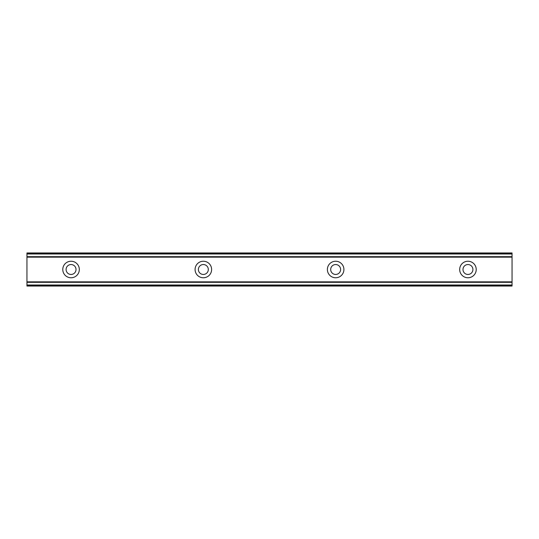 <?xml version="1.0" encoding="UTF-8"?>
<svg xmlns="http://www.w3.org/2000/svg" width="539" height="539" viewBox="0 0 539 539"><rect width="100%" height="100%" fill="white"/><g stroke="black" fill="none" stroke-linecap="round" stroke-linejoin="round"><path stroke-width="0.81" d="M71.047 274.459A4.959 4.959 0 0 1 66.088 269.5A4.959 4.959 0 0 1 71.047 264.541A4.959 4.959 0 0 1 76.012 269.5A4.959 4.959 0 0 1 71.047 274.459M467.953 274.459A4.959 4.959 0 0 1 462.988 269.5A4.959 4.959 0 0 1 467.953 264.541A4.959 4.959 0 0 1 472.912 269.5A4.959 4.959 0 0 1 467.953 274.459M335.649 274.459A4.959 4.959 0 0 1 330.69 269.5A4.959 4.959 0 0 1 335.649 264.541A4.959 4.959 0 0 1 340.614 269.5A4.959 4.959 0 0 1 335.649 274.459M203.351 274.459A4.959 4.959 0 0 1 198.386 269.5A4.959 4.959 0 0 1 203.351 264.541A4.959 4.959 0 0 1 208.31 269.5A4.959 4.959 0 0 1 203.351 274.459M71.047 261.233A8.267 8.267 0 0 0 62.78 269.5A8.267 8.267 0 0 0 71.047 277.767A8.267 8.267 0 0 0 79.321 269.5A8.267 8.267 0 0 0 71.047 261.233M467.953 261.233A8.267 8.267 0 0 0 459.679 269.5A8.267 8.267 0 0 0 467.953 277.767A8.267 8.267 0 0 0 476.22 269.5A8.267 8.267 0 0 0 467.953 261.233M335.649 261.233A8.267 8.267 0 0 0 327.382 269.5A8.267 8.267 0 0 0 335.649 277.767A8.267 8.267 0 0 0 343.916 269.5A8.267 8.267 0 0 0 335.649 261.233M203.351 261.233A8.267 8.267 0 0 0 195.084 269.5A8.267 8.267 0 0 0 203.351 277.767A8.267 8.267 0 0 0 211.618 269.5A8.267 8.267 0 0 0 203.351 261.233M26.95 256.685L512.05 256.685L512.05 253.478L26.95 253.478L26.95 256.881L512.05 256.685M512.05 285.522L512.05 286.041L26.95 286.041L26.95 285.522L512.05 285.522L512.05 285.01L26.95 285.01L26.95 285.522M512.05 256.881L512.05 282.119L26.95 282.119L26.95 285.01M512.05 285.01L512.05 282.315L26.95 282.315L512.05 282.119M26.95 282.119L26.95 256.881M26.95 253.478L26.95 252.959L512.05 252.959L512.05 253.478M512.05 281.85L26.95 281.85M26.95 257.15L512.05 257.15M26.95 253.99L512.05 253.99"/></g></svg>
